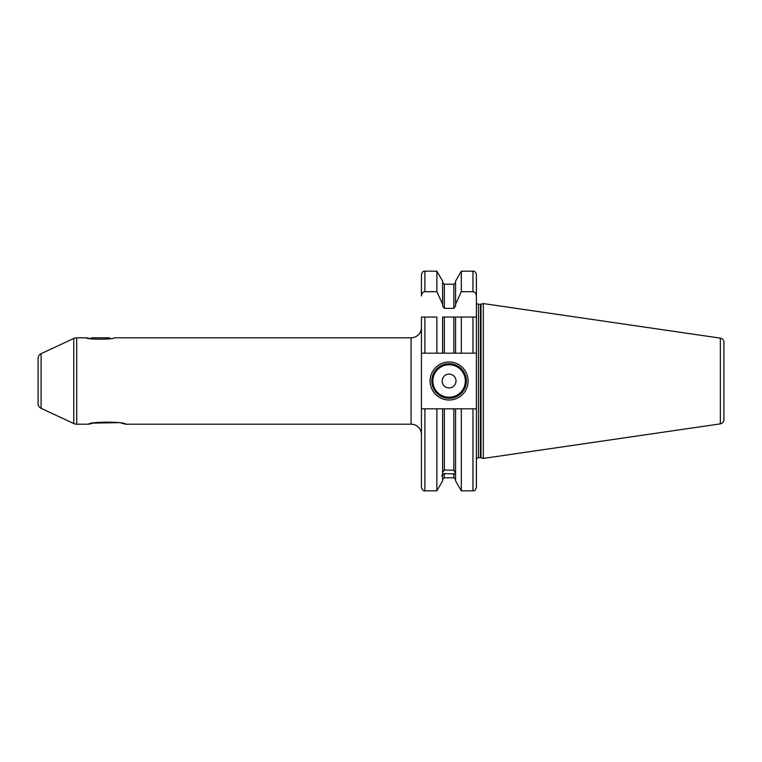 <?xml version="1.0" encoding="UTF-8"?>
<svg xmlns="http://www.w3.org/2000/svg" width="762" height="762" viewBox="0 0 762 762"><rect width="100%" height="100%" fill="white"/><g stroke="black" fill="none" stroke-linecap="round" stroke-linejoin="round"><path stroke-width="1.14" d="M436.874 353.177L436.874 317.049L421.443 317.049L421.443 353.177L444.341 353.177L442.617 353.177L442.617 317.049L461.324 317.049L455.581 317.049L455.581 353.177L444.341 353.177L444.341 317.049M442.617 304.267L436.874 291.703L436.874 271.167L442.617 281.111L442.617 306.057L444.341 308.353L453.847 308.353L455.581 306.057L455.581 304.267L461.324 291.703L472.945 291.703L472.945 271.167C474.745 271.091 475.898 272.244 476.402 274.625L476.402 302.19A2.076 2.076 0 0 0 478.479 304.267L480.46 304.267A2.076 2.076 0 0 0 481.003 304.19L483.318 303.571L483.318 458.429L481.003 457.81A2.076 2.076 0 0 0 480.46 457.733L478.479 457.733A2.076 2.076 0 0 0 476.402 459.81L476.402 408.823L476.402 487.375L476.402 408.823L472.945 408.823L472.945 490.833L461.324 490.833L455.581 480.889L455.581 408.823L442.617 408.823L442.617 473.726L441.836 476.126L442.617 475.907L442.617 480.889L436.874 490.833L436.874 408.823L421.443 408.823L421.443 353.177M436.874 291.703L424.901 291.703C422.843 291.903 421.691 293.341 421.443 295.989L421.443 274.625L421.443 295.989M453.847 317.049L453.847 353.177L461.324 353.177L461.324 317.049L472.945 317.049L472.945 353.177L461.324 353.177M472.945 353.177L476.402 353.177L476.402 317.049L472.945 317.049L476.402 317.049L476.402 408.823M424.901 408.823L424.901 490.833C423.434 491.204 422.281 490.052 421.443 487.375L421.443 408.823M424.901 353.177L424.901 317.049L421.443 317.049M472.945 291.703C475.012 291.913 476.164 293.341 476.402 295.989L476.402 317.049M442.617 472.44L444.341 469.992L444.341 408.823L436.874 408.823M442.617 475.907L442.617 474.612L444.341 473.631L444.341 477.784L442.617 479.517M455.581 473.945L444.341 473.631M444.341 469.992L453.847 470.249L455.581 473.192M455.581 304.267L455.581 281.111L461.324 271.167L461.324 291.703M461.324 490.833L461.324 408.823L453.847 408.823L453.847 470.249M455.581 474.488L455.581 475.231M472.945 408.823L461.324 408.823M476.402 274.625L476.402 295.989M483.318 458.429L720.347 423.863A4.143 4.143 0 0 0 723.9 419.757L723.9 342.243A4.143 4.143 0 0 0 720.347 338.137L720.347 423.863M483.318 303.571L720.347 338.137M723.9 342.243L723.9 419.757M723.9 348.158L723.9 413.842M92.726 423.272L88.64 424.205L76.695 424.205A6.915 6.915 0 0 1 73.771 423.558L41.091 408.318A5.182 5.182 0 0 1 38.1 403.622L38.1 358.378A5.182 5.182 0 0 1 41.091 353.682L73.771 338.442A6.915 6.915 0 0 1 76.695 337.795L86.497 337.795L90.783 338.68L91.678 337.795L108.966 337.795L110.69 338.538M88.64 424.205C89.621 421.5 124.882 421.51 125.825 424.205L411.07 424.205L411.07 337.795L114.148 337.795C115.433 339.633 85.22 339.633 86.497 337.795M125.825 424.205L121.51 423.224M118.348 422.672L93.678 423.091M421.443 327.422A10.373 10.373 0 0 1 411.07 337.795M421.443 434.578A10.373 10.373 0 0 0 411.07 424.205M430.082 381A19.012 19.012 0 0 1 449.094 361.988A19.012 19.012 0 0 1 468.106 381A19.012 19.012 0 0 1 449.094 400.012A19.012 19.012 0 0 1 430.082 381M431.816 381A17.288 17.288 0 0 1 449.094 363.712A17.288 17.288 0 0 1 466.382 381A17.288 17.288 0 0 1 449.094 398.288A17.288 17.288 0 0 1 431.816 381M442.179 381A6.915 6.915 0 0 0 449.094 387.915A6.915 6.915 0 0 0 456.009 381A6.915 6.915 0 0 0 449.094 374.085A6.915 6.915 0 0 0 442.179 381M436.874 271.167L424.901 271.167L424.901 291.703M453.847 308.353L453.847 284.216L444.341 284.216L444.341 308.353M444.341 477.784L453.847 477.784L453.847 473.44M478.479 457.733L478.479 304.267M480.46 457.733L480.46 304.267M481.003 457.81L481.003 304.19M41.091 408.318L41.091 353.682M73.771 423.558L73.771 338.442M76.695 424.205L76.695 337.795M432.854 381A16.25 16.25 0 0 0 449.094 397.25A16.25 16.25 0 0 0 465.344 381A16.25 16.25 0 0 0 449.094 364.75A16.25 16.25 0 0 0 432.854 381M436.874 490.833L424.901 490.833M424.901 271.167C423.872 271.824 423.091 269.9 421.443 274.625M444.341 284.216L442.617 282.483M453.847 477.784L455.581 479.517M453.847 284.216L455.581 282.483M472.945 271.167L461.324 271.167M472.945 490.833C474.002 490.052 474.545 492.347 476.402 487.375"/></g></svg>
